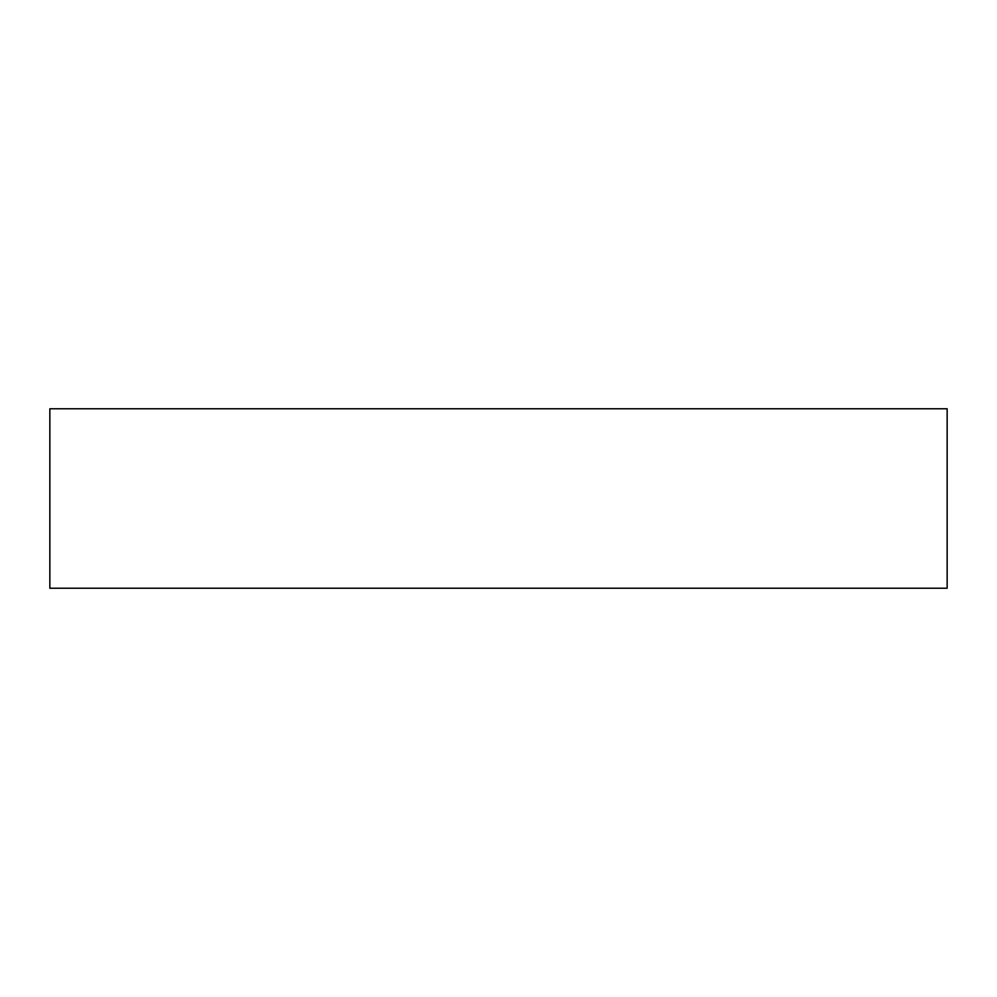 <?xml version="1.0" encoding="UTF-8"?>
<svg xmlns="http://www.w3.org/2000/svg" width="997" height="997" viewBox="0 0 997 997"><rect width="100%" height="100%" fill="white"/><g stroke="black" fill="none" stroke-linecap="round" stroke-linejoin="round"><path stroke-width="1.5" d="M49.85 408.77L49.85 588.23L947.15 588.23L947.15 408.77L49.85 408.77L49.85 588.23L947.15 588.23L947.15 408.77L49.85 408.77"/></g></svg>
